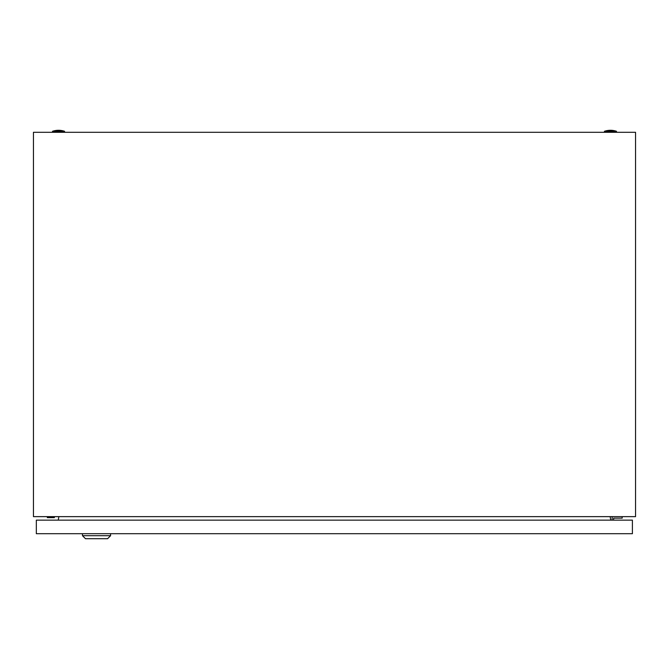 <?xml version="1.0" encoding="UTF-8"?>
<svg xmlns="http://www.w3.org/2000/svg" width="669" height="669" viewBox="0 0 669 669"><rect width="100%" height="100%" fill="white"/><g stroke="black" fill="none" stroke-linecap="round" stroke-linejoin="round"><path stroke-width="1" d="M33.45 516.635L33.45 132.295L635.55 132.295L635.55 516.635L33.45 516.635M58.872 516.635L58.245 520.148M610.755 520.148L610.128 516.635M604.442 131.291A18.565 18.565 0 0 1 616.484 131.291L604.442 131.291L604.442 132.295M52.517 131.291A18.565 18.565 0 0 1 64.559 131.291L52.517 131.291L52.517 132.295M47.332 516.635L47.332 517.639L54.356 517.639L54.356 516.635M613.64 520.148L613.64 518.141L622.17 518.141L622.17 516.635M612.135 516.635L612.135 520.148M110.586 535.702L107.575 538.712L85.498 538.712L82.488 535.702L110.586 535.702L110.586 533.695M82.488 535.702L82.488 533.695M36.327 533.695L36.327 520.148L632.406 520.148L632.406 533.695L36.327 533.695M616.484 131.291L616.484 132.295M64.559 131.291L64.559 132.295"/></g></svg>

